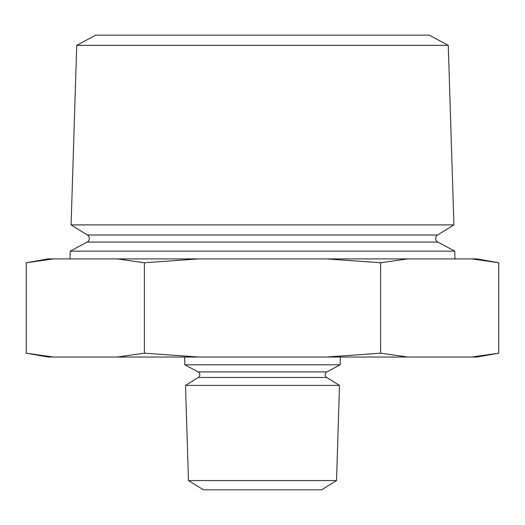 <?xml version="1.0" encoding="UTF-8"?>
<svg xmlns="http://www.w3.org/2000/svg" width="525" height="525" viewBox="0 0 525 525"><rect width="100%" height="100%" fill="white"/><g stroke="black" fill="none" stroke-linecap="round" stroke-linejoin="round"><path stroke-width="0.79" d="M184.839 364.796L340.161 364.796L326.878 371.923A3.203 3.203 0 0 0 326.707 377.468L198.293 377.468A3.203 3.203 0 0 0 198.122 371.923L184.839 364.796L184.597 357.039M437.607 235.01A4.075 4.075 0 0 0 437.83 242.071L87.17 242.071A4.075 4.075 0 0 0 87.393 235.01L71.092 224.903L453.908 224.903L437.607 235.01L87.393 235.01M76.729 45.347L448.271 45.347L429.286 35.168L95.714 35.168L76.729 45.347L71.092 224.903M188.475 480.559L336.525 480.559L321.569 489.832L203.431 489.832L188.475 480.559L185.489 385.409L198.293 377.468M326.707 377.468L339.511 385.409L185.489 385.409M87.17 242.071L70.265 251.134L70.022 258.897M437.83 242.071L454.735 251.134L70.265 251.134M498.75 262.756L471.673 258.897L476.864 258.897L498.75 262.756L498.75 353.181L471.673 357.039L498.75 353.181L476.864 357.039L326.465 357.039L380.625 353.181L407.702 357.039M53.327 357.039L48.136 357.039L26.25 353.181L53.327 357.039L117.298 357.039L144.375 353.181L198.535 357.039L326.465 357.039M454.735 251.134L454.978 258.897M340.161 364.796L340.403 357.039M336.525 480.559L339.511 385.409M448.271 45.347L453.908 224.903M471.673 258.897L407.702 258.897L380.625 262.756L326.465 258.897L198.535 258.897L144.375 262.756L117.298 258.897L48.136 258.897L26.25 262.756L53.327 258.897L26.25 262.756L26.25 353.181M144.375 262.756L144.375 353.181M380.625 262.756L380.625 353.181M407.702 258.897L326.465 258.897M198.535 258.897L117.298 258.897M198.535 357.039L117.298 357.039M326.878 371.923L198.122 371.923"/></g></svg>
